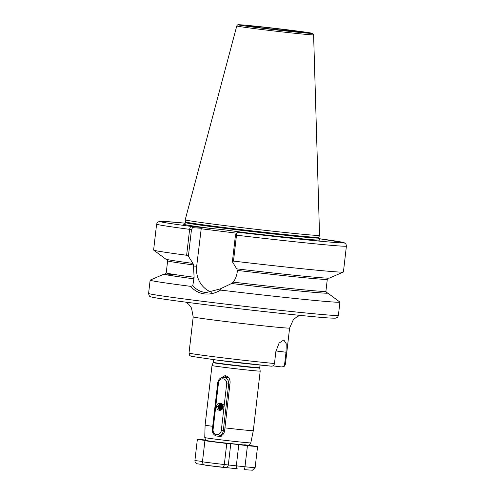 <?xml version="1.0" encoding="UTF-8"?>
<svg xmlns="http://www.w3.org/2000/svg" width="495" height="495" viewBox="0 0 495 495"><rect width="100%" height="100%" fill="white"/><g stroke="black" fill="none" stroke-linecap="round" stroke-linejoin="round"><path stroke-width="0.74" d="M218.338 436.2C221.797 436.268 223.888 434.492 224.606 430.867L230.107 382.363C230.095 378.65 228.399 376.41 225.015 375.631L219.848 378.656M226.531 376.064A6.064 5.507 -85.8 0 0 224.266 377.394M305.848 239.555A6.218 2.611 33.2 0 0 305.508 239.444A6.218 2.611 33.2 0 0 304.128 239.153A6.218 2.611 33.2 0 0 303.163 239.172M313.341 240.446L304.128 239.153C302.018 238.943 302.105 239.011 304.388 239.357L316.367 240.7M304.128 239.153L302.575 239.048M211.65 292.242A24.416 22.164 94.2 0 1 196.676 266.242L201.267 228.288L192.574 227.644L191.478 229.556L188.391 256.255L192.945 263.383L193.44 264.943L194.102 277.262L192.803 285.621C196.051 289.488 200.184 291.765 205.208 292.446L206.217 292.545L219.966 289.006L231.629 283.505L233.312 282.15C235.502 278.939 236.833 275.381 237.309 271.477L236.944 268.865M213.147 362.618L213.221 362.315A23.414 0.446 6.6 0 0 226.685 364.283A23.414 0.446 6.6 0 0 259.739 367.698L259.739 368.014A23.457 0.446 6.6 0 1 226.63 364.592A23.457 0.446 6.6 0 1 213.147 362.618L211.996 365.52A24.261 0.464 6.6 0 0 211.996 365.527A24.261 0.464 6.6 0 0 225.949 367.562A24.261 0.464 6.6 0 0 260.197 371.101L253.304 430.681A24.261 0.464 6.6 0 1 224.841 427.847M211.996 365.527L205.103 425.106A24.261 0.464 6.6 0 0 212.708 426.325M188.391 256.255L186.634 255.253L189.628 229.346C189.944 227.502 190.569 226.543 191.516 226.463L223.511 229.711L246.993 232.91L237.86 232.235L236.263 233.219M313.607 34.817A38.666 0.736 -173.4 0 1 259.021 29.174A38.666 0.736 -173.4 0 1 236.783 25.926C237.34 24.818 238.095 24.428 239.048 24.75C242.55 24.725 270.152 27.633 290.905 30.238A37.168 0.705 -173.4 0 1 308.837 33.258A37.168 0.705 -173.4 0 1 259.801 27.937A37.168 0.705 -173.4 0 1 241.857 24.911A37.168 0.705 -173.4 0 1 290.893 30.238L311.714 33.159L312.636 33.425L313.607 34.817L319.553 235.354A67.623 1.287 -173.4 0 1 319.553 235.366A67.623 1.287 -173.4 0 1 224.093 225.491A67.623 1.287 -173.4 0 1 185.204 219.817A67.623 1.287 -173.4 0 1 185.204 219.811L185.489 222.595C184.722 223.95 184.27 224.458 184.128 224.111L184.128 224.111M219.966 289.006L220.591 290.082C215.449 293.257 210.047 294.531 204.404 293.9C198.842 293.145 194.294 290.633 190.748 286.364A95.535 1.819 -173.4 0 1 150.127 280.164A95.535 1.819 -173.4 0 1 150.183 280.108L164.093 274.094A82.399 1.565 -173.4 0 1 165.435 274.013M272.924 365.861L281.451 366.925C283.165 366.981 284.223 366.096 284.625 364.264L286.017 352.217L286.234 343.759L283.833 339.972L279.106 343.06L275.87 351.462L274.478 363.509C274.075 365.341 273.011 366.232 271.297 366.17A45.49 0.866 -173.4 0 1 217.843 360.218M300.019 315.377L296.951 316.751L293.306 319.751L289.606 328.043A48.522 0.922 -173.4 0 1 221.104 320.964A48.522 0.922 -173.4 0 1 193.199 316.893L189.016 353.034C189.616 356.709 190.148 355.348 190.99 356.27L217.812 360.212L271.297 366.17M281.451 366.925L281.779 366.943C284.031 366.201 283.48 368.026 285.423 364.19A48.522 0.922 6.6 0 1 284.625 364.264M186.634 255.253A95.535 1.819 -173.4 0 1 153.654 250.105A95.535 1.819 -173.4 0 1 153.611 250.037L156.606 224.136L157.416 222.391L159.477 221.376L164.297 221.432L185.316 223.183A92.497 1.757 -173.4 0 0 191.516 226.463L192.574 227.644M192.722 263.371A82.399 1.565 -173.4 0 1 165.825 259.139L153.654 250.105M326.428 292.644A82.399 1.565 -173.4 0 1 327.709 293.028A82.399 1.565 -173.4 0 1 231.406 283.487M327.709 293.028L339.879 302.055A95.535 1.819 -173.4 0 1 339.923 302.123A95.535 1.819 -173.4 0 1 220.591 290.082M235.472 235.038L236.48 235.187A95.535 1.819 -173.4 0 0 346.407 246.095L346.017 244.214L344.242 242.754L318.675 238.615A92.497 1.757 -173.4 0 1 333.209 242.34A92.497 1.757 -173.4 0 1 237.86 232.235C237.223 232.353 236.765 233.337 236.48 235.187L233.485 261.088L232.384 261.737L235.472 235.038L236.567 233.126M346.407 246.095L343.412 272.002A95.535 1.819 -173.4 0 1 343.351 272.052A95.535 1.819 -173.4 0 1 233.485 261.088M343.351 272.052L329.441 278.066A82.399 1.565 -173.4 0 1 236.715 268.853L232.384 261.737M193.712 278.79A82.399 1.565 -173.4 0 1 164.093 274.094M190.748 286.364L192.803 285.621M236.375 233.145L201.013 228.746M200.648 227.137L201.267 228.288M184.251 224.087A68.836 1.312 -173.4 0 0 209.676 228.263L208.871 229.723M319.51 239.735A68.836 1.312 -173.4 0 1 237.965 231.79L237.699 232.26M249.981 445.506L250.018 445.178A30.325 0.575 6.6 0 0 249.041 445.042M225.256 467.509A3.032 2.753 -85.8 0 0 225.38 467.521L205.71 465.232C203.68 464.954 202.597 463.815 202.461 461.816L204.905 440.729A30.325 0.575 6.6 0 0 226.766 443.452L232.285 443.885M202.461 461.816A30.325 0.575 6.6 0 0 224.322 464.539L226.766 443.452M209.478 441.045L204.905 440.729M197.678 463.877L204.02 464.669L197.678 463.877C195.902 463.642 194.981 462.534 194.9 460.542L197.344 439.455L207.875 440.779M205.97 440.061A30.325 0.575 6.6 0 0 197.344 439.455M248.917 445.098L250.018 445.178M222.137 467.28L222.106 467.274C223.152 467.379 223.895 466.469 224.322 464.539L244.988 466.785C244.722 468.728 244.412 469.687 244.054 469.656L252.475 470.207L255.142 467.534L257.579 446.453L248.205 445.283M255.142 467.534A30.325 0.575 6.6 0 1 244.988 466.785L247.432 445.698A30.325 0.575 6.6 0 0 257.579 446.453M236.338 444.324L247.432 445.698M223.332 404.551L222.311 405.838M222.28 405.912L222.088 406.729M216.606 406.29A3.638 3.304 94.2 0 1 220.3 403.079A3.638 3.304 94.2 0 1 223.165 407.107A3.638 3.304 94.2 0 1 219.464 410.312A3.638 3.304 94.2 0 1 216.606 406.29M218.604 403.604C221.308 402.924 222.756 404.081 222.948 407.069C220.69 410.689 218.939 410.466 217.701 406.407C219.768 403.252 221.395 403.456 222.577 407.008A2.425 2.203 -85.8 0 1 222.527 407.305L222.602 407.008C222.527 404.316 221.191 403.178 218.604 403.604M222.527 407.305L221.321 408.963L220.325 409.161L219.217 408.697L218.45 406.482L219.867 404.533L220.949 404.341L219.879 404.533L218.462 406.482L219.223 408.697L220.331 409.161L221.327 408.963L222.552 407.23M222.236 408.728L220.832 409.198L219.724 408.734L218.957 406.519L220.374 404.57L221.191 404.372L220.386 404.57L218.969 406.519L219.737 408.734L220.844 409.198L222.218 408.752M220.838 409.13L220.232 408.771L219.464 406.556L221.426 404.44L219.477 406.556L220.244 408.771L221.71 409.229L221.098 409.198M221.605 404.564L219.984 406.593L221.104 409.056L219.972 406.593L221.605 404.564M221.81 404.737L220.492 406.63L221.246 408.845L220.479 406.63L221.803 404.731M221.649 408.752L221.333 406.643L222.001 404.966L220.999 406.667L221.636 408.765L220.987 406.667L222.014 404.953M222.137 408.808L221.494 406.704L222.218 405.244L221.506 406.704L222.156 408.827M222.422 405.665L222.014 406.742L222.391 408.524L222.001 406.742L222.422 405.659M217.757 382.715A6.064 5.507 94.2 0 1 223.666 377.351A6.064 5.507 94.2 0 1 228.684 384.077L223.282 430.768A6.064 5.507 94.2 0 1 217.367 436.138A6.064 5.507 94.2 0 1 212.355 429.406L217.757 382.715L218.487 382.839L213.085 429.53A4.548 4.127 -85.8 0 0 216.662 434.561A4.548 4.127 -85.8 0 0 221.284 430.551L226.685 383.86A4.548 4.127 -85.8 0 0 223.109 378.836A4.548 4.127 -85.8 0 0 218.487 382.839M228.869 377.939A6.064 5.507 -85.8 0 0 227.471 377.629L223.666 377.351M193.316 265.994L196.676 266.242M204.757 437.543A23.178 0.439 6.6 0 0 218.085 439.486A23.178 0.439 6.6 0 0 250.804 442.87C248.75 446.44 248.744 444.751 247.636 445.321L219 442.326C206.502 440.723 207.368 440.699 206.564 440.414C206.205 440.859 205.598 439.907 204.757 437.543L205.103 425.106M218.586 360.311A23.414 0.446 6.6 0 0 227.019 361.412A23.414 0.446 6.6 0 0 254.975 364.518M303.15 32.435L263.321 28.196A28.809 0.551 -173.4 0 1 249.387 25.851A28.809 0.551 -173.4 0 1 287.397 29.978A28.809 0.551 -173.4 0 1 301.306 32.324A28.809 0.551 -173.4 0 1 263.297 28.19L247.512 25.994M203.532 301.43A95.535 1.819 -173.4 0 1 148.593 293.417C149.02 295.756 149.738 296.87 150.758 296.752C152.738 297.724 173.213 300.626 204.423 304.536C251.293 310.408 313.768 317.128 329.93 318.031C338.493 318.433 335.437 317.889 336.94 317.648C337.417 317.592 337.899 316.837 338.394 315.377A95.535 1.819 -173.4 0 1 203.532 301.43M185.507 221.902A67.079 1.275 -173.4 0 0 224.087 227.527A67.079 1.275 -173.4 0 0 318.78 237.322L318.638 238.002A67.017 1.275 -173.4 0 1 224.031 228.22A67.017 1.275 -173.4 0 1 185.489 222.595M318.662 237.773A67.017 1.275 -173.4 0 1 224.056 227.991A67.017 1.275 -173.4 0 1 185.52 222.366M189.016 353.034A48.522 0.922 6.6 0 0 216.921 357.112A48.522 0.922 6.6 0 0 274.478 363.509M191.478 229.556L189.628 229.346A95.535 1.819 -173.4 0 1 156.606 224.136M193.44 264.943A80.369 1.528 -173.4 0 1 167.632 260.822L166.871 259.368M194.102 277.262A80.369 1.528 -173.4 0 1 166.233 272.869L167.632 260.822M193.935 278.809A81.885 1.559 -173.4 0 1 175.799 274.706M326.558 292.737A81.885 1.559 -173.4 0 1 231.629 283.505M328.371 278.054L327.3 279.291A80.369 1.528 -173.4 0 1 237.433 270.425M327.3 279.291L325.908 291.345A80.369 1.528 -173.4 0 1 233.312 282.15M244.691 444.751A20.159 0.384 -173.4 0 1 242.309 444.931A20.159 0.384 -173.4 0 1 219.031 442.326M286.017 352.217L275.938 350.961M194.9 460.542L202.498 461.489M230.781 443.749L228.337 464.836A3.032 2.753 -85.8 0 1 225.38 467.521L237.26 468.808A3.032 1.268 -82.9 0 1 237.235 468.808A3.032 1.268 -82.9 0 1 236.344 465.702L238.782 444.621M237.21 468.802L225.491 467.528M222.106 467.274A27.293 0.52 -173.4 0 1 205.71 465.232M226.685 383.86L229.897 384.17M221.284 430.551L224.606 430.867M213.085 429.53L212.355 429.406M213.221 362.315L213.524 359.673M318.638 238.002C319.077 239.493 319.405 240.094 319.621 239.79L319.615 239.79M236.783 25.926L185.204 219.811M150.127 280.164L148.593 293.417M289.606 328.043L285.423 364.19M165.169 274.106L166.233 272.869M325.908 291.345L326.663 292.793M339.923 302.123L338.394 315.377M318.78 237.322L319.553 235.366M185.947 302.179L188.651 304.239L191.503 308.008L193.199 316.893M259.739 368.014L260.197 371.101M259.739 367.698L260.042 365.056M250.804 442.87L253.304 430.681M217.367 436.138L221.172 436.417"/></g></svg>

